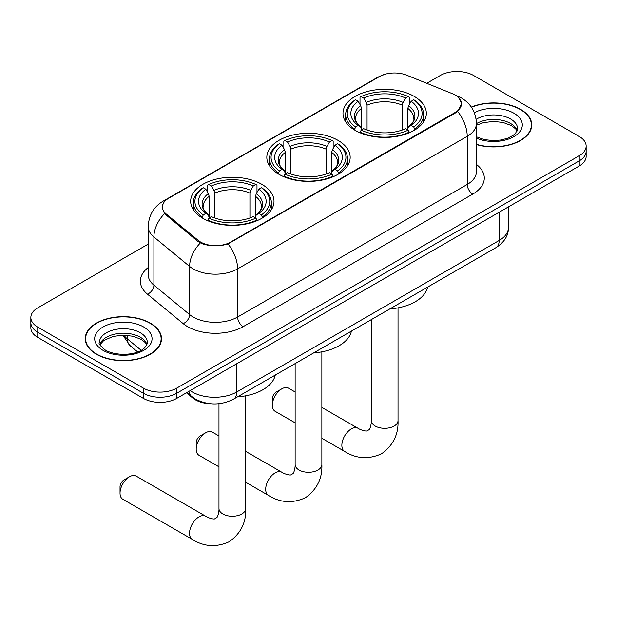 <?xml version="1.0" encoding="UTF-8"?>
<svg xmlns="http://www.w3.org/2000/svg" width="617" height="617" viewBox="0 0 617 617"><rect width="100%" height="100%" fill="white"/><g stroke="black" fill="none" stroke-linecap="round" stroke-linejoin="round"><path stroke-width="0.93" d="M337.962 140.329A41.671 24.055 0 0 0 292.551 135.108A41.671 24.055 0 0 0 266.829 157.335A41.671 24.055 0 0 0 279.038 174.349A41.671 24.055 0 0 0 324.449 179.562A41.671 24.055 0 0 0 350.171 157.335A41.671 24.055 0 0 0 337.962 140.329M261.801 184.298A41.671 24.055 0 0 0 216.39 179.084A41.671 24.055 0 0 0 190.668 201.312A41.671 24.055 0 0 0 202.87 218.318A41.671 24.055 0 0 0 248.281 223.539A41.671 24.055 0 0 0 274.01 201.312A41.671 24.055 0 0 0 261.801 184.298M414.13 96.352A41.671 24.055 0 0 0 368.719 91.139A41.671 24.055 0 0 0 342.99 113.366A41.671 24.055 0 0 0 355.199 130.372A41.671 24.055 0 0 0 400.61 135.593A41.671 24.055 0 0 0 426.332 113.366A41.671 24.055 0 0 0 414.13 96.352M455.269 95.072A21.225 12.255 0 0 0 452.431 93.699L406.657 75.189A21.225 12.255 0 0 0 379.47 76.562L168.595 198.312A21.225 12.255 0 0 0 162.379 206.98A21.225 12.255 0 0 0 166.212 214.006L198.273 240.437A21.225 12.255 0 0 0 230.665 242.072L455.269 112.402A21.225 12.255 0 0 0 461.485 103.733A21.225 12.255 0 0 0 455.269 95.072M211.292 403.803A23.585 13.62 180 0 1 192.735 398.004L186.419 392.798M476.432 144.571A38.131 22.011 0 0 0 531.761 124.919A38.131 22.011 0 0 0 520.594 109.356A38.131 22.011 0 0 0 471.326 107.065M150.332 323.115A38.131 22.011 0 0 0 108.777 318.349A38.131 22.011 0 0 0 85.239 338.687A38.131 22.011 0 0 0 96.406 354.251A38.131 22.011 0 0 0 137.961 359.025A38.131 22.011 0 0 0 161.507 338.687A38.131 22.011 0 0 0 150.332 323.115M85.632 340.669A38.131 22.011 0 0 0 85.501 341.255M458.446 97.417L461.763 103.61L457.606 111.376L455.547 112.872L228.005 243.939C219.59 246.476 211.176 246.476 202.762 243.939L197.995 241.525L164.508 213.652L162.101 207.528L163.189 203.625M148.211 244.101L37.76 307.875A23.585 13.62 0 0 0 30.85 317.5L30.85 327.774A23.585 13.62 0 0 0 37.76 337.399L143.383 398.381L143.383 393.253A23.585 13.62 0 0 0 176.74 393.253L579.24 160.867A23.585 13.62 0 0 0 586.15 151.242A23.585 13.62 0 0 1 579.24 160.867L176.74 393.253A23.585 13.62 0 0 1 143.383 393.253L37.76 332.262L143.383 393.253L143.383 388.116A23.585 13.62 0 0 0 176.74 388.116L579.24 155.731A23.585 13.62 0 0 0 586.15 146.106A23.585 13.62 0 0 0 579.24 136.473L473.617 75.49A23.585 13.62 0 0 0 440.26 75.49L426.725 83.303M30.85 322.637A23.585 13.62 0 0 0 37.76 332.262A23.585 13.62 0 0 1 30.85 322.637M30.85 317.5A23.585 13.62 0 0 0 37.76 327.133L143.383 388.116M161.245 341.255A38.131 22.011 0 0 0 161.114 340.669M531.499 127.488A38.131 22.011 0 0 0 531.368 126.901M143.383 398.381A23.585 13.62 0 0 0 176.74 398.381L579.24 166.004A23.585 13.62 0 0 0 586.15 156.379L586.15 146.106M476.432 144.316A37.737 21.788 0 0 0 531.368 124.919A37.737 21.788 0 0 0 520.316 109.517A37.737 21.788 0 0 0 471.473 107.281M96.684 354.089A37.737 21.788 0 0 0 137.815 358.816A37.737 21.788 0 0 0 161.114 338.687A37.737 21.788 0 0 0 150.054 323.277A37.737 21.788 0 0 0 108.931 318.557A37.737 21.788 0 0 0 85.632 338.687A37.737 21.788 0 0 0 96.684 354.089M272.367 405.192L272.367 398.775A5.507 3.178 -60 0 1 276.254 392.034L281.815 388.826A13.366 7.72 120 0 0 272.367 405.192A13.366 7.72 120 0 0 275.136 411.315L295.134 422.861M354.451 129.932L355.569 126.955A37.421 21.603 0 0 1 355.569 99.777L358.138 101.257A33.804 19.52 0 0 0 358.138 125.467L360.683 126.909L361.5 129.948M361.5 128.706L361.5 108.384L360.683 105.638L358.138 101.257M360.012 104.481L360.012 97.208L361.13 96.568A37.421 21.603 0 0 1 408.199 96.568L405.624 98.049A33.804 19.52 0 0 0 363.698 98.049L366.243 102.43L367.061 105.175L367.061 130.025M402.269 130.025L402.269 105.175L403.086 102.43L405.624 98.049M389.859 308.909A43.244 24.965 0 0 0 427.589 287.121M360.012 132.092A38.994 22.513 0 0 0 409.318 132.092L408.199 130.164A37.421 21.603 0 0 1 361.13 130.164L360.012 132.763M409.318 132.763L409.318 132.092M355.569 99.777L354.451 100.417A38.994 22.513 0 0 0 345.667 114.646A38.994 22.513 0 0 0 354.451 128.884M408.199 96.568L409.318 97.208L409.318 104.481M361.13 130.164L363.698 128.675A33.804 19.52 0 0 0 405.624 128.675L408.199 130.164M358.138 125.467L355.569 126.955M363.698 98.049L361.13 96.568M360.683 105.638A30.241 17.461 0 0 0 360.683 126.909L360.822 127.009C356.526 122.852 354.775 120.03 355.577 118.549A29.092 16.798 0 0 1 361.5 108.384M414.879 128.884A38.994 22.513 0 0 0 423.663 114.646A38.994 22.513 0 0 0 414.879 100.417L413.76 99.777A37.421 21.603 0 0 1 413.76 126.955L414.879 129.932M413.76 126.955L411.184 125.467A33.804 19.52 0 0 0 411.184 101.257L413.76 99.777M411.184 101.257L408.647 105.638L407.822 108.384L407.822 128.706L408.647 126.909L411.184 125.467M407.822 108.384A29.092 16.798 0 0 1 413.752 118.549C414.547 120.037 412.796 122.86 408.5 127.009L408.647 126.909A30.241 17.461 0 0 0 408.647 105.638M407.822 129.948L407.822 128.706M295.134 391.996L288.501 388.162A13.366 7.72 120 0 0 281.815 388.826L276.254 392.034M196.198 449.168L196.198 442.744A5.507 3.178 -60 0 1 200.093 436.003L205.654 432.795A13.366 7.72 120 0 0 196.198 449.168A13.366 7.72 120 0 0 198.967 455.284L218.973 466.83M278.282 173.901L279.401 170.924A37.421 21.603 0 0 1 279.401 143.746L281.977 145.234A33.804 19.52 0 0 0 281.977 169.444L284.514 170.886L285.339 173.917M285.339 172.683L285.339 152.353L284.514 149.615L281.977 145.234M283.843 148.458L283.843 141.177L284.961 140.537A37.421 21.603 0 0 1 332.039 140.537L329.463 142.026A33.804 19.52 0 0 0 287.537 142.026L290.075 146.406L290.9 149.144L290.9 174.002M326.1 174.002L326.1 149.144L326.925 146.406L329.463 142.026M313.698 352.878A43.244 24.965 0 0 0 351.428 331.098M283.843 176.061A38.994 22.513 0 0 0 333.157 176.061L332.039 174.133A37.421 21.603 0 0 1 284.961 174.133L283.843 176.732M333.157 176.732L333.157 176.061M279.401 143.746L278.282 144.386A38.994 22.513 0 0 0 269.506 158.623A38.994 22.513 0 0 0 278.282 172.853M332.039 140.537L333.157 141.177L333.157 148.458M284.961 174.133L287.537 172.652A33.804 19.52 0 0 0 329.463 172.652L332.039 174.133M281.977 169.444L279.401 170.924M287.537 142.026L284.961 140.537M284.514 149.615A30.241 17.461 0 0 0 284.514 170.886L284.661 170.978C280.365 166.821 278.614 164.006 279.408 162.518A29.092 16.798 0 0 1 285.339 152.353M338.718 172.853A38.994 22.513 0 0 0 347.494 158.623A38.994 22.513 0 0 0 338.718 144.386L337.599 143.746A37.421 21.603 0 0 1 337.599 170.924L338.718 173.901M337.599 170.924L335.023 169.444A33.804 19.52 0 0 0 335.023 145.234L337.599 143.746M335.023 145.234L332.486 149.615L331.661 152.353L331.661 172.683L332.486 170.886L335.023 169.444M331.661 152.353A29.092 16.798 0 0 1 337.592 162.518C338.378 164.014 336.635 166.829 332.339 170.978L332.486 170.886A30.241 17.461 0 0 0 332.486 149.615M331.661 173.917L331.661 172.683M218.973 435.964L212.333 432.131A13.366 7.72 120 0 0 205.654 432.795L200.093 436.003M120.037 493.137L120.037 486.72A5.507 3.178 -60 0 1 123.932 479.98L129.485 476.771A13.366 7.72 120 0 0 120.037 493.137A13.366 7.72 120 0 0 122.806 499.253L192.296 539.381A13.366 7.72 -60 0 1 190.252 528.669A13.366 7.72 -60 0 1 198.982 516.892A13.366 7.72 -60 0 1 205.662 516.228C206.41 516.892 211.531 519.213 214.477 518.959L216.929 517.547C218.619 515.118 219.174 509.519 218.973 508.547A13.366 7.72 180 0 0 222.884 514A13.366 7.72 180 0 0 241.787 514A13.366 7.72 180 0 0 245.705 508.547C246.276 522.375 240.792 533.435 229.246 541.711C216.312 547.564 203.996 546.785 192.296 539.381M202.121 217.878L203.24 214.901A37.421 21.603 0 0 1 203.24 187.722L205.816 189.203A33.804 19.52 0 0 0 205.816 213.413L208.353 214.855L209.178 217.894M209.178 216.652L209.178 196.329L208.353 193.584L205.816 189.203M207.682 192.427L207.682 185.146L208.801 184.514A37.421 21.603 0 0 1 255.87 184.514L253.302 185.995A33.804 19.52 0 0 0 211.376 185.995L213.914 190.375L214.731 193.121L214.731 217.971M249.939 217.971L249.939 193.121L250.757 190.375L253.302 185.995M237.537 396.854A43.244 24.965 0 0 0 275.267 375.067M207.682 220.038A38.994 22.513 0 0 0 256.988 220.038L255.87 218.109A37.421 21.603 0 0 1 208.801 218.109L207.682 220.701M256.988 220.701L256.988 220.038M203.24 187.722L202.121 188.362A38.994 22.513 0 0 0 193.337 202.592A38.994 22.513 0 0 0 202.121 216.829M255.87 184.514L256.988 185.146L256.988 192.427M208.801 218.109L211.376 216.621A33.804 19.52 0 0 0 253.302 216.621L255.87 218.109M205.816 213.413L203.24 214.901M211.376 185.995L208.801 184.514M208.353 193.584A30.241 17.461 0 0 0 208.353 214.855L208.5 214.947C204.204 210.798 202.453 207.975 203.248 206.494A29.092 16.798 0 0 1 209.178 196.329M262.549 216.829A38.994 22.513 0 0 0 271.333 202.592A38.994 22.513 0 0 0 262.549 188.362L261.431 187.722A37.421 21.603 0 0 1 261.431 214.901L262.549 217.878M261.431 214.901L258.862 213.413A33.804 19.52 0 0 0 258.862 189.203L261.431 187.722M258.862 189.203L256.317 193.584L255.5 196.329L255.5 216.652L256.317 214.855L258.862 213.413M255.5 196.329A29.092 16.798 0 0 1 261.423 206.494C262.217 207.983 260.467 210.806 256.178 214.947L256.317 214.855A30.241 17.461 0 0 0 256.317 193.584M255.5 217.894L255.5 216.652M205.662 516.228L136.172 476.108A13.366 7.72 120 0 0 129.485 476.771L123.932 479.98M166.212 214.006L166.212 215.325M198.273 240.437L198.273 241.748M230.665 242.072L230.665 242.705M455.269 112.402L455.269 113.034M192.735 397.302L192.735 398.004M476.432 164.423A39.311 22.698 180 0 1 472.776 194.085L243.175 326.648A7.859 4.543 60 0 1 237.614 317.022L467.223 184.46A31.452 18.155 0 0 0 476.432 171.619L476.432 123.477A31.452 18.155 180 0 1 467.223 136.311A27.518 15.888 -120 0 0 457.606 111.376M243.175 326.648A39.311 22.698 180 0 1 187.583 326.648A39.311 22.698 180 0 1 183.18 323.617L147.463 294.17A39.311 22.698 180 0 1 148.211 267.531M193.144 317.022A31.452 18.155 0 0 0 237.614 317.022L237.614 268.873A31.452 18.155 180 0 1 193.144 268.873A31.452 18.155 180 0 1 189.62 266.451L153.903 236.997A31.452 18.155 180 0 1 148.211 226.586L148.211 274.727A31.452 18.155 0 0 0 153.903 285.147L189.62 314.593A31.452 18.155 0 0 0 193.144 317.022M476.432 123.477C475.9 112.171 470.925 103.687 461.524 98.041L457.552 96.105A27.518 12.888 112 0 0 456.379 95.766M228.005 243.939A27.518 15.888 60 0 1 237.614 268.873L467.223 136.311L467.223 184.46A7.859 4.543 60 0 0 472.776 194.085M166.089 200.055A27.518 15.888 -120 0 0 163.127 201.15C153.718 206.795 148.751 215.279 148.211 226.586M163.127 201.15L377.434 77.418A27.518 15.888 60 0 1 379.517 76.531M164.508 213.652A27.518 18.402 129.5 0 0 153.903 236.997L153.903 285.147A7.859 5.26 -50.5 0 1 147.463 294.17M200.34 242.982A27.518 18.402 129.5 0 0 189.62 266.451L189.62 314.593A7.859 5.26 -50.5 0 1 183.18 323.617M176.74 388.116L176.74 398.381M579.24 155.731L579.24 166.004M37.76 327.133L37.76 337.399M190.198 390.615A31.452 18.155 0 0 0 192.311 391.965A31.452 18.155 0 0 0 236.781 391.965L499.184 240.468A31.452 18.155 0 0 0 508.4 227.634C508.624 235.432 504.475 242.111 495.929 247.672L233.527 399.168A15.726 9.078 60 0 0 236.781 391.965L236.781 363.721M499.184 212.225L499.184 240.468A15.726 9.078 60 0 1 495.929 247.672M188.925 391.355A15.726 10.52 129.5 0 0 191.663 396.469L186.889 392.528M123.932 335.193A31.452 18.155 0 0 0 127.426 338.949L127.426 335.37M137.614 351.898L130.303 345.875A15.726 10.52 129.5 0 1 127.426 338.949L141.131 350.255M517.193 130.75A23.963 13.836 0 0 0 510.575 123.485A23.963 13.836 0 0 0 476.432 123.631M476.432 136.797L484.283 139.604L493.322 140.614L500.95 140.005L507.459 138.293L513.143 135.378L515.627 133.187L517.594 128.776A23.963 13.836 0 0 0 510.575 118.988A23.963 13.836 0 0 0 476.131 119.32M476.432 138.169A28.683 16.559 0 0 0 515.303 135.763A28.683 16.559 0 0 0 513.907 113.212A28.683 16.559 0 0 0 474.334 112.672M146.939 344.517A23.963 13.836 0 0 0 140.321 337.244A23.963 13.836 0 0 0 116.258 333.82A23.963 13.836 0 0 0 99.807 344.517M140.321 332.756A23.963 13.836 0 0 0 114.199 329.756A23.963 13.836 0 0 0 99.406 342.535C98.157 343.276 100.17 345.821 105.453 350.163C117.77 357.366 145.165 355.353 147.34 342.535A23.963 13.836 0 0 0 140.321 332.756M103.093 350.394A28.683 16.559 0 0 0 143.653 350.394A28.683 16.559 0 0 0 143.653 326.979A28.683 16.559 0 0 0 103.093 326.979A28.683 16.559 0 0 0 103.093 350.394M398.027 307.868L398.027 420.601A13.366 7.72 180 0 1 394.116 426.054A13.366 7.72 180 0 1 375.213 426.054A13.366 7.72 180 0 1 371.295 420.601C371.503 421.573 370.948 427.172 369.251 429.602L366.807 431.013C363.86 431.268 358.732 428.946 357.991 428.283L321.866 407.428M398.027 420.601C398.597 434.43 393.114 445.489 381.576 453.773C368.642 459.619 356.325 458.847 344.625 451.436A13.366 7.72 -60 0 1 342.574 440.723A13.366 7.72 -60 0 1 351.304 428.946A13.366 7.72 -60 0 1 357.991 428.283M402.269 105.175A29.092 16.798 0 0 0 367.061 105.175M403.086 102.43A30.241 17.461 0 0 0 366.243 102.43M321.866 351.837L321.866 464.57A13.366 7.72 180 0 1 317.948 470.031A13.366 7.72 180 0 1 299.052 470.031A13.366 7.72 180 0 1 295.134 464.57C295.335 465.55 294.787 471.149 293.09 473.571L290.646 474.982C287.699 475.244 282.571 472.923 281.83 472.252L245.705 451.397M321.866 464.57C322.436 478.406 316.953 489.458 305.415 497.742C292.481 503.595 280.164 502.816 268.464 495.405A13.366 7.72 -60 0 1 266.413 484.692A13.366 7.72 -60 0 1 275.143 472.915A13.366 7.72 -60 0 1 281.83 472.252M326.1 149.144A29.092 16.798 0 0 0 290.9 149.144M326.925 146.406A30.241 17.461 0 0 0 290.075 146.406M249.939 193.121A29.092 16.798 0 0 0 214.731 193.121M250.757 190.375A30.241 17.461 0 0 0 213.914 190.375M162.379 206.98L162.379 209.579M461.485 103.733L461.485 105.607M377.434 77.418L384.63 74.372M457.552 96.105L455.84 95.411M233.527 399.168C220.871 405.523 208.222 405.523 195.566 399.168L191.663 396.469M508.4 227.634L508.4 206.903M130.303 345.875L122.822 335.193M517.077 131.02L515.627 128.845L511.547 125.644L503.117 122.467L493.608 121.426L483.466 122.621L476.432 125.243M531.368 128.074L531.368 124.919M146.823 344.78L145.373 342.612L141.293 339.404L132.863 336.226L123.354 335.185L113.212 336.388L103.749 340.499L99.923 344.78M161.114 341.841L161.114 338.687M85.632 341.841L85.632 338.687M344.625 451.436L321.866 438.294M345.667 121.842L345.667 114.646M423.663 121.842L423.663 114.646M371.295 319.621L371.295 420.601M268.464 495.405L245.705 482.263M269.506 165.819L269.506 158.623M347.494 165.819L347.494 158.623M295.134 363.598L295.134 464.57M245.705 395.813L245.705 508.547M193.337 209.788L193.337 202.592M271.333 209.788L271.333 202.592M218.973 403.703L218.973 508.547"/></g></svg>
